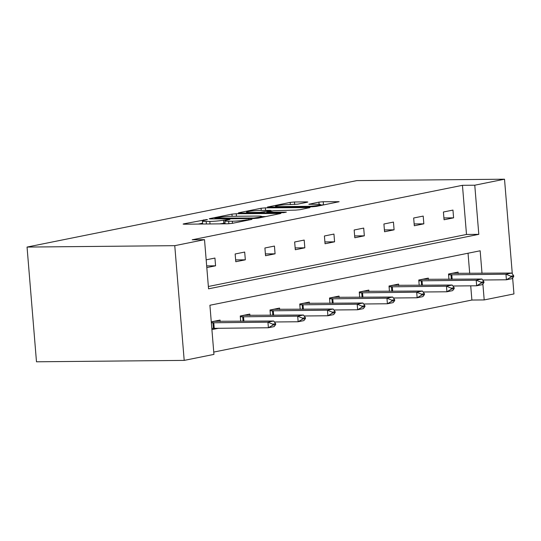 <?xml version="1.0" encoding="UTF-8"?>
<svg xmlns="http://www.w3.org/2000/svg" width="541" height="541" viewBox="0 0 541 541"><rect width="100%" height="100%" fill="white"/><g stroke="black" fill="none" stroke-linecap="round" stroke-linejoin="round"><path stroke-width="0.81" d="M206.642 219.558L183.751 223.846L183.108 224.075L184.292 224.197L227.788 223.785L232.075 223.386L251.971 219.375L246.013 219.93A9.812 0.906 -4.7 0 1 232.292 221.208L228.667 221.242A9.812 0.906 -4.7 0 1 224.873 220.843A9.812 0.906 -4.7 0 1 226.922 220.113L229.499 219.592L229.945 219.43L229.114 219.342L223.541 220.14A9.812 0.906 -4.7 0 1 209.813 221.425L206.189 221.458A9.812 0.906 -4.7 0 1 202.402 221.053A9.812 0.906 -4.7 0 1 204.451 220.322L207.474 219.646L206.642 219.558M307.214 202.233L307.849 202.009L306.666 201.881L294.466 201.996L290.172 202.395L267.443 207.075L312.123 206.79L316.417 206.392L339.146 201.712L323.22 201.725L318.933 202.124L308.837 204.255L317.33 204.315A8.203 0.757 -4.7 0 1 320.502 204.654A8.203 0.757 -4.7 0 1 315.951 205.708A8.203 0.757 -4.7 0 1 307.315 206.331L278.683 206.601A8.203 0.757 -4.7 0 1 275.511 206.27A8.203 0.757 -4.7 0 1 280.062 205.208A8.203 0.757 -4.7 0 1 288.698 204.586L297.76 204.14L307.214 202.233M208.366 286.493L466.498 234.469L462.454 185.32L474.768 185.205L504.516 179.206L356.803 180.606L27.05 247.068L36.484 361.794L184.197 360.394L213.945 354.396L209.908 305.252L480.158 250.787L482.011 273.327M462.454 185.32L192.204 239.785L204.512 239.67L174.763 245.668L27.05 247.068M236.241 213.729L231.954 214.128L209.861 218.584L209.225 218.807L210.408 218.936L253.905 218.523L258.192 218.124L280.921 213.445L236.241 213.729L236.451 216.265M238.973 212.714L261.066 208.265L265.354 207.866L310.034 207.575L299.937 209.712L295.65 210.111L273.726 210.679L266.814 212.173L286.358 212.119L283.741 212.654L239.521 213.066L238.331 212.944L238.973 212.714L239 213.066M428.425 279.548L428.303 278.101L418.768 280.022L419.207 285.35M368.915 291.545L368.8 290.091L359.265 292.012L359.697 297.347M309.411 303.535L309.29 302.088L299.755 304.008L300.194 309.337M249.908 315.531L249.786 314.078L240.251 315.998L240.691 321.334M213.756 352.076L471.887 300.045L470.717 285.837M469.703 273.442L468.039 253.229M211.267 321.841L220.038 320.076L220.153 321.523M218.699 328.225L211.91 329.591M279.663 309.533L279.541 308.079L270.006 310L270.446 315.335M339.166 297.536L339.045 296.089L329.51 298.01L329.949 303.339M398.67 285.547L398.548 284.093L389.013 286.02L389.452 291.349M458.173 273.557L458.058 272.103L448.516 274.023L448.956 279.359M512.638 277.973L513.95 293.932L484.195 299.93L482.883 283.971M471.887 300.045L484.195 299.93M512.3 273.868L504.516 179.206M204.512 239.67L208.555 288.82L478.805 234.348L474.768 185.205M174.763 245.668L184.197 360.394M466.498 234.469L478.805 234.348M453.595 217.84L444.06 219.761L443.417 212.011L452.959 210.084L453.595 217.84L443.904 217.928M423.84 223.832L414.305 225.759L413.669 218.003L423.204 216.082L423.84 223.832L414.156 223.927M394.091 229.83L384.55 231.751L383.914 224.001L393.449 222.081L394.091 229.83L384.401 229.925M364.336 235.829L354.801 237.749L354.166 229.999L363.701 228.079L364.336 235.829L354.653 235.917M334.581 241.827L325.046 243.748L324.411 235.991L333.946 234.07L334.581 241.827L324.898 241.915M304.833 247.819L295.298 249.746L294.656 241.989L304.198 240.069L304.833 247.819L295.143 247.913M275.078 253.817L265.543 255.737L264.907 247.988L274.443 246.067L275.078 253.817L265.394 253.912M245.33 259.815L235.788 261.736L235.152 253.986L244.688 252.059L245.33 259.815L235.639 259.903M206.168 259.822L214.939 258.057L215.575 265.807L206.811 267.579M215.575 265.807L206.669 265.895M219.7 223.866A9.812 0.906 -4.7 0 0 223.791 223.244L223.541 220.14M225.049 222.993L223.791 223.244M202.577 223.203L198.29 224.069M265.996 216.549L261.641 216.589M215.304 218.138L253.871 218.023L259.585 217.191A9.812 0.906 -4.7 0 0 261.634 216.461A9.812 0.906 -4.7 0 0 257.841 216.062L231.744 216.305A9.812 0.906 -4.7 0 0 218.023 217.59L215.304 218.138M271.014 210.916L272.637 210.895M259.707 210.449A8.203 0.757 -4.7 0 0 251.071 211.078A8.203 0.757 -4.7 0 0 246.52 212.133A8.203 0.757 -4.7 0 0 249.692 212.471L259.781 212.376L270.338 210.713L270.98 210.483L269.797 210.354L259.707 210.449M324.221 204.816L320.529 205.025M211.808 328.367L268.397 327.751L267.937 322.172L273.658 321.016L214.689 321.3L211.281 321.983M214.331 321.226L214.689 321.3M272.833 325.107L275.694 324.532L275.619 323.599L272.759 324.181L272.833 325.107L268.397 327.751L274.118 326.602L275.694 324.532M211.348 322.788L267.937 322.172L272.759 324.181M273.658 321.016L275.619 323.599M274.388 321.983L298.152 321.76L297.692 316.174L303.413 315.024L244.444 315.302L240.265 316.147M244.086 315.227L244.444 315.302M302.588 319.109L305.449 318.534L305.374 317.608L302.514 318.182L302.588 319.109L298.152 321.76L303.873 320.603L305.449 318.534M240.319 316.823L297.692 316.174L302.514 318.182M303.413 315.024L305.374 317.608M304.143 315.985L327.9 315.761L327.44 310.176L333.161 309.026L274.199 309.303L270.02 310.149M273.834 309.229L274.199 309.303M332.343 313.117L335.204 312.542L335.122 311.609L332.262 312.184L332.343 313.117L327.9 315.761L333.621 314.605L335.204 312.542M270.074 310.832L327.44 310.176L332.262 312.184M333.161 309.026L335.122 311.609M333.892 309.986L357.655 309.763L357.195 304.184L362.916 303.028L303.947 303.312L299.768 304.15M303.589 303.237L303.947 303.312M362.091 307.119L364.952 306.544L364.877 305.611L362.017 306.192L362.091 307.119L357.655 309.763L363.376 308.613L364.952 306.544M299.822 304.833L357.195 304.184L362.017 306.192M362.916 303.028L364.877 305.611M363.647 303.995L387.403 303.765L386.95 298.186L392.671 297.036L333.702 297.313L329.523 298.159M333.344 297.239L333.702 297.313M391.846 301.121L394.707 300.546L394.632 299.619L391.772 300.194L391.846 301.121L387.403 303.765L393.124 302.615L394.707 300.546M329.577 298.835L386.95 298.186L391.772 300.194M392.671 297.036L394.632 299.619M393.402 297.996L417.158 297.773L416.698 292.187L422.42 291.038L363.451 291.315L359.271 292.16M363.092 291.241L363.451 291.315M421.595 295.129L424.462 294.547L424.381 293.621L421.52 294.196L421.595 295.129L417.158 297.773L422.879 296.617L424.462 294.547M359.332 292.843L416.698 292.187L421.52 294.196M422.42 291.038L424.381 293.621M423.15 291.998L446.913 291.775L446.453 286.196L452.175 285.039L393.206 285.323L389.026 286.162M392.847 285.242L393.206 285.323M451.35 289.131L454.21 288.556L454.136 287.623L451.275 288.197L451.35 289.131L446.913 291.775L452.634 290.618L454.21 288.556M389.08 286.845L446.453 286.196L451.275 288.197M452.175 285.039L454.136 287.623M452.905 286.006L476.662 285.776L476.202 280.197L481.923 279.041L422.961 279.325L418.781 280.164M422.602 279.251L422.961 279.325M481.105 283.132L483.965 282.558L483.884 281.624L481.023 282.206L481.105 283.132L476.662 285.776L482.383 284.627L483.965 282.558M418.835 280.847L476.202 280.197L481.023 282.206M481.923 279.041L483.884 281.624M482.66 280.008L506.417 279.785L505.957 274.199L511.678 273.049L452.709 273.327L448.53 274.172M452.35 273.252L452.709 273.327M510.853 277.141L513.713 276.559L513.639 275.633L510.778 276.208L510.853 277.141L506.417 279.785L512.138 278.629L513.713 276.559M448.584 274.848L505.957 274.199L510.778 276.208M511.678 273.049L513.639 275.633M203.693 220.491L203.639 219.835M248.637 220.052L248.583 219.409M226.165 220.275L226.111 219.626M206.398 223.988L206.189 221.458M210.023 223.954L209.813 221.425M228.87 223.751L228.667 221.242M232.461 223.311L232.292 221.208M246.067 220.566L246.013 219.93M183.778 224.197L183.751 223.846M279.778 213.776L279.738 213.316M209.894 218.929L209.861 218.584M232.13 216.305L231.954 214.128M215.731 218.889L215.69 218.381M253.912 218.523L253.871 218.023M256.914 218.321L256.867 217.739M259.639 217.834L259.585 217.191M261.242 210.435L261.066 208.265M265.563 210.395L265.354 207.866M308.884 207.906L308.85 207.453M268.038 212.802L267.998 212.295M249.732 212.971L249.692 212.471M259.822 212.877L259.781 212.376M264.136 212.836L264.069 211.977M270.392 211.348L270.338 210.713M278.723 207.108L278.683 206.601M307.356 206.838L307.315 206.331M309.506 204.376L309.479 204.031M319.116 204.349L318.933 202.124M323.477 204.823L323.22 201.725M337.997 202.043L337.963 201.583M268.113 207.196L268.086 206.851M290.355 204.572L290.172 202.395M294.669 204.498L294.466 201.996M306.706 202.334L306.666 201.881M214.236 328.265L213.776 322.686M213.397 328.292L212.938 322.707M243.91 321.3L243.531 316.688M243.071 321.307L242.693 316.715M273.658 315.302L273.279 310.69M272.826 315.308L272.448 310.717M303.413 309.31L303.034 304.698M302.575 309.317L302.196 304.718M333.168 303.312L332.783 298.7M332.33 303.318L331.951 298.727M362.916 297.313L362.538 292.701M362.078 297.32L361.706 292.728M392.671 291.315L392.293 286.703M391.833 291.329L391.454 286.73M422.42 285.323L422.041 280.711M421.588 285.33L421.209 280.732M452.175 279.325L451.796 274.713M451.336 279.332L450.957 274.74M202.645 224.028L202.402 221.053M225.117 223.812L224.873 220.843M214.905 218.895L214.858 218.294M261.709 217.414L261.634 216.461M266.862 212.809L266.814 212.173M246.595 213.005L246.52 212.133M271.041 211.22L270.98 210.483M275.585 207.135L275.511 206.27M320.576 205.553L320.502 204.654"/></g></svg>
